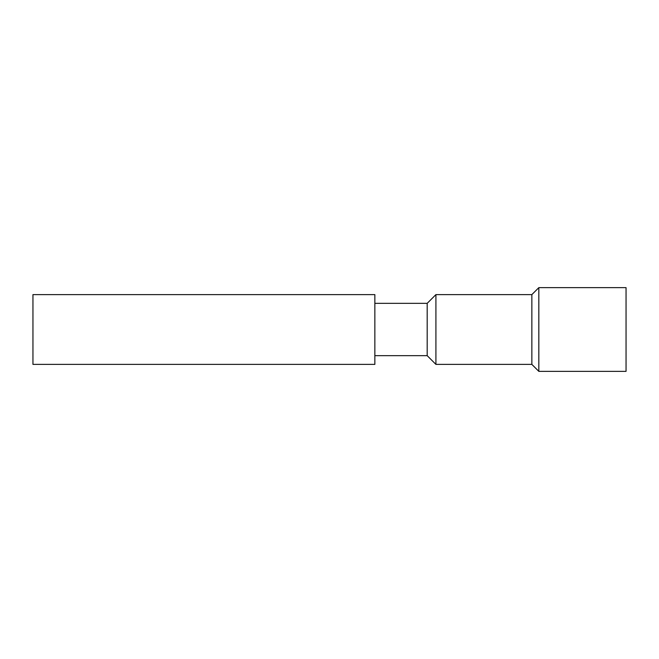 <?xml version="1.0" encoding="UTF-8"?>
<svg xmlns="http://www.w3.org/2000/svg" width="659" height="659" viewBox="0 0 659 659"><rect width="100%" height="100%" fill="white"/><g stroke="black" fill="none" stroke-linecap="round" stroke-linejoin="round"><path stroke-width="0.99" d="M32.95 294.614L32.95 364.386L374.856 364.386L374.856 294.614L32.95 294.614M374.856 355.662L427.189 355.662L435.912 364.386L531.854 364.386L538.831 371.363L626.05 371.363L626.05 287.637L538.831 287.637L538.831 371.363M374.856 303.338L427.189 303.338L427.189 355.662M427.189 303.338L435.912 294.614L435.912 364.386M435.912 294.614L531.854 294.614L531.854 364.386M531.854 294.614L538.831 287.637"/></g></svg>
